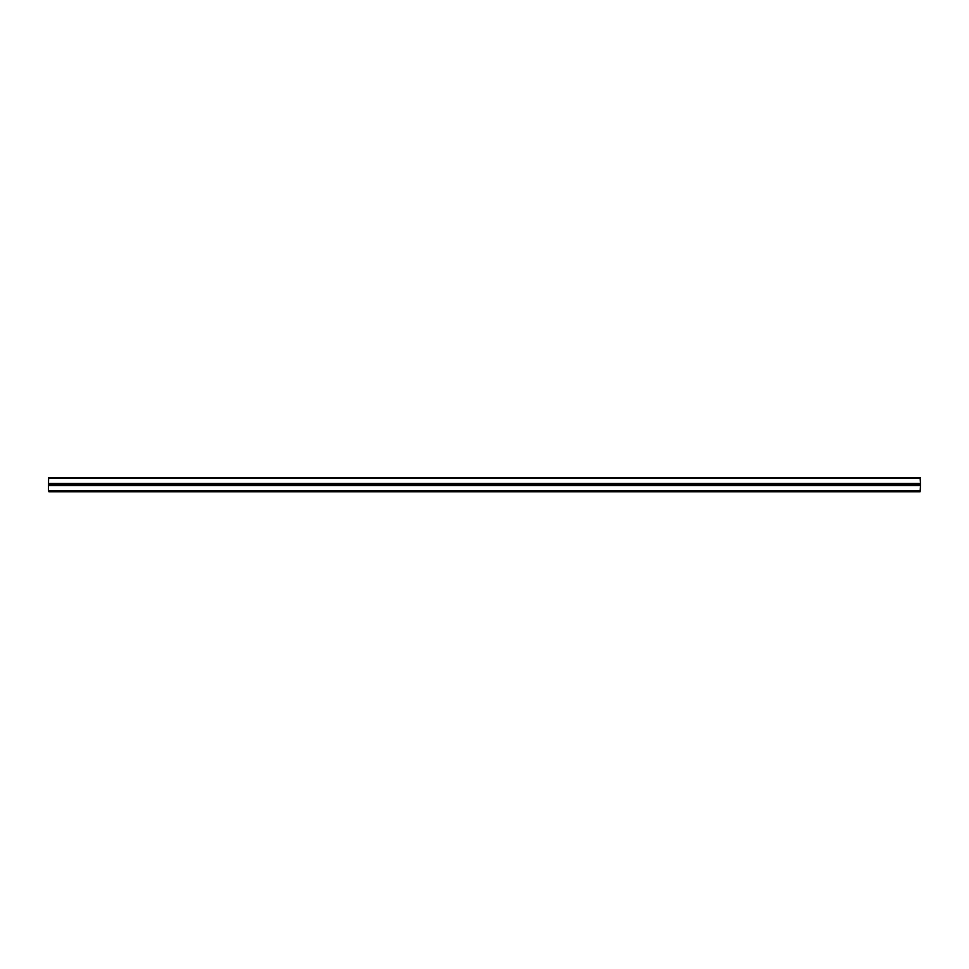 <?xml version="1.0" encoding="UTF-8"?>
<svg xmlns="http://www.w3.org/2000/svg" width="969" height="969" viewBox="0 0 969 969"><rect width="100%" height="100%" fill="white"/><g stroke="black" fill="none" stroke-linecap="round" stroke-linejoin="round"><path stroke-width="1.45" d="M48.45 490.205L48.45 484.984L920.55 484.984L920.114 491.767L48.886 491.767L48.45 490.205L48.886 491.283L920.114 491.283L920.114 490.641L48.886 490.641M48.45 484.984L48.644 477.475L48.886 478.359L920.114 478.359L920.114 477.717L48.886 477.717M920.114 477.717L920.55 484.015L48.45 484.015M920.55 484.984L920.55 484.015M48.644 477.475L920.356 477.475M920.55 483.531L48.45 483.531M48.45 485.469L920.55 485.469"/></g></svg>
